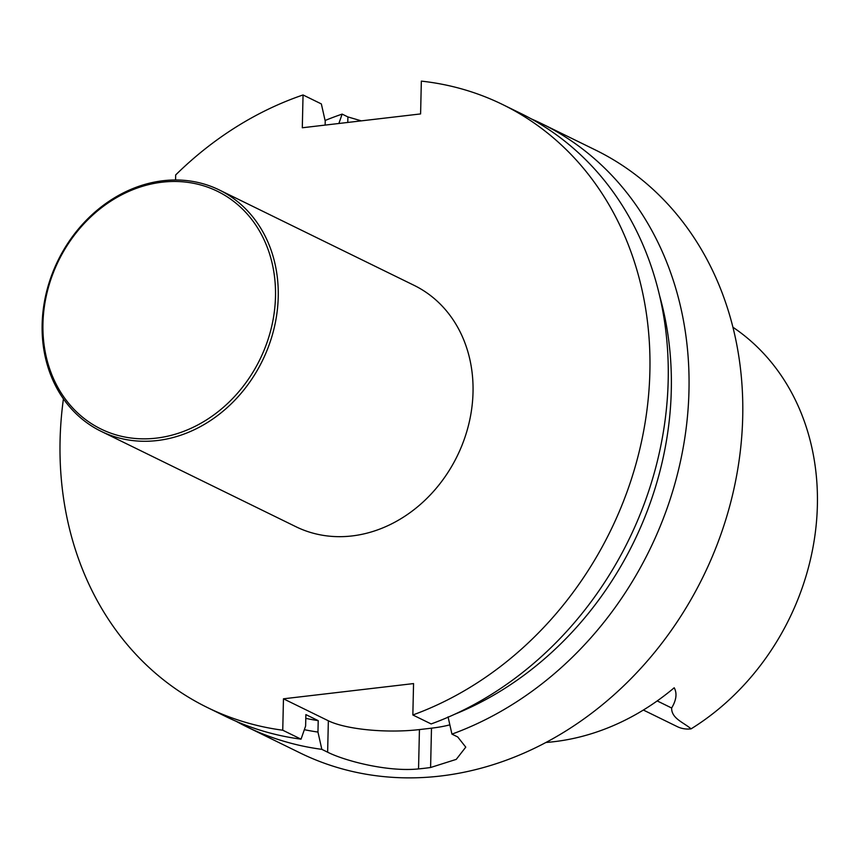 <?xml version="1.0" encoding="UTF-8"?>
<svg xmlns="http://www.w3.org/2000/svg" width="859" height="859" viewBox="0 0 859 859"><rect width="100%" height="100%" fill="white"/><g stroke="black" fill="none" stroke-linecap="round" stroke-linejoin="round"><path stroke-width="1.29" d="M175.569 179.982L175.676 174.946A335.697 284.372 116.1 0 1 303.044 94.962L321.352 103.928L325.228 121.14L325.142 125.103M236.161 721.313A335.697 284.372 -63.9 0 0 246.436 726.65A335.697 284.372 -63.9 0 0 321.835 749.349L317.959 732.072L318.217 720.647A308.886 261.662 116.1 0 1 305.793 718.36M317.959 732.072A320.375 271.39 116.1 0 1 304.344 729.688M301.047 739.169A335.697 284.372 116.1 0 1 225.649 716.47L207.341 707.505A335.697 284.372 116.1 0 0 282.751 730.214L301.047 739.169L305.621 726.027L305.879 714.602L318.217 720.647M207.341 707.505A335.697 284.372 116.1 0 1 63.426 398.844M282.751 730.214L283.459 698.807L328.353 720.787A67.185 17.094 -178.7 0 0 419.439 729.581L431.486 728.174A67.185 17.094 -178.7 0 0 449.848 724.835M283.459 698.807L413.555 683.581L412.846 714.978A335.697 284.372 116.1 0 0 646.054 416.604A335.697 284.372 116.1 0 0 502.612 104.53A335.697 284.372 116.1 0 0 421.339 81.122L420.599 113.925L302.304 127.766L303.044 94.962M659.637 295.84A320.375 271.39 116.1 0 1 454.744 714.237M502.612 104.53L520.919 113.495A335.697 284.372 116.1 0 1 664.351 425.57A335.697 284.372 116.1 0 1 431.143 723.944L412.846 714.978M219.281 189.957L414.07 285.338A134.369 113.828 116.1 0 1 468.638 424.722A134.369 113.828 116.1 0 1 352.029 535.941A134.369 113.828 116.1 0 1 295.883 526.696L101.094 431.315A134.369 113.828 116.1 0 1 57.961 260.567A134.369 113.828 116.1 0 1 219.281 189.957A134.369 113.828 116.1 0 1 273.849 329.33A134.369 113.828 116.1 0 1 157.24 440.549A134.369 113.828 116.1 0 1 101.094 431.315M361.317 120.861L347.906 116.931L342.14 114.107A335.697 284.372 -63.9 0 0 325.089 120.496M338.865 123.492L342.14 114.107M321.835 749.349L327.633 752.194C344.33 760.666 387.259 772.155 418.548 768.912A335.697 284.372 -63.9 0 0 430.595 767.506L456.247 759.377L465.771 747.137L457.729 736.968L451.941 734.123A335.697 284.372 -63.9 0 0 685.138 435.749A335.697 284.372 -63.9 0 0 541.707 123.675A335.697 284.372 -63.9 0 0 531.195 118.832M448.054 716.846L451.941 734.123M246.436 726.65L300.167 752.967A335.697 284.372 -63.9 0 0 703.199 576.539A335.697 284.372 -63.9 0 0 595.437 149.992L541.707 123.675M643.37 710.039L677.246 726.617A32.782 27.778 116.1 0 0 691.066 728.861A238.566 202.09 -63.9 0 0 732.92 327.236M545.97 742.466A243.645 206.396 -63.9 0 0 674.208 687.78C677.246 693.342 676.387 700.074 671.641 707.999C671.405 718.553 683.753 722.473 691.066 728.861M156.317 438.133A132.361 112.121 116.1 0 1 59.98 257.958A132.361 112.121 116.1 0 1 261.372 234.389A132.361 112.121 116.1 0 1 156.317 438.133M347.906 116.931L347.777 122.45M327.633 752.194L328.353 720.787M418.548 768.912L419.439 729.581M430.595 767.506L431.486 728.174M657.199 700.923L671.641 707.999"/></g></svg>
